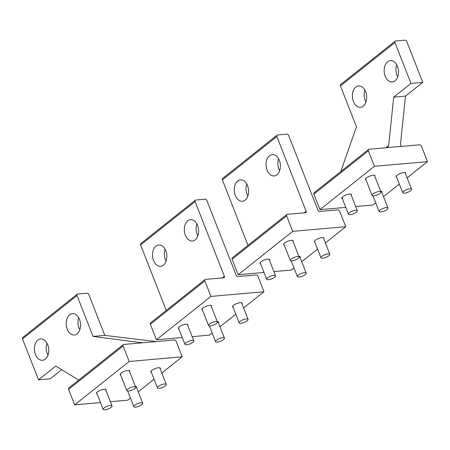 <?xml version="1.0" encoding="UTF-8"?>
<svg xmlns="http://www.w3.org/2000/svg" width="450" height="450" viewBox="0 0 450 450"><rect width="100%" height="100%" fill="white"/><g stroke="black" fill="none" stroke-linecap="round" stroke-linejoin="round"><path stroke-width="0.67" d="M379.226 191.503A4.764 1.434 158.6 0 0 374.299 193.112A4.764 1.434 158.6 0 0 372.066 195.407A4.764 1.434 158.6 0 0 373.776 195.84A4.764 1.434 158.6 0 0 378.703 194.226A4.764 1.434 158.6 0 0 380.936 191.931A4.764 1.434 158.6 0 0 379.226 191.503M409.877 188.809A4.764 1.434 158.6 0 0 404.949 190.423A4.764 1.434 158.6 0 0 402.722 192.718A4.764 1.434 158.6 0 0 404.432 193.146A4.764 1.434 158.6 0 0 409.359 191.531A4.764 1.434 158.6 0 0 411.587 189.242A4.764 1.434 158.6 0 0 409.877 188.809M386.263 207.602A4.764 1.434 158.6 0 0 381.336 209.216A4.764 1.434 158.6 0 0 379.103 211.511A4.764 1.434 158.6 0 0 380.812 211.939A4.764 1.434 158.6 0 0 385.74 210.33A4.764 1.434 158.6 0 0 387.968 208.035A4.764 1.434 158.6 0 0 386.263 207.602M355.607 210.296A4.764 1.434 158.6 0 0 350.679 211.911A4.764 1.434 158.6 0 0 348.446 214.2A4.764 1.434 158.6 0 0 350.156 214.633A4.764 1.434 158.6 0 0 355.084 213.019A4.764 1.434 158.6 0 0 357.317 210.724A4.764 1.434 158.6 0 0 355.607 210.296M297.467 256.562A4.764 1.434 158.6 0 0 292.539 258.171A4.764 1.434 158.6 0 0 290.306 260.466A4.764 1.434 158.6 0 0 292.016 260.899A4.764 1.434 158.6 0 0 296.944 259.284A4.764 1.434 158.6 0 0 299.177 256.989A4.764 1.434 158.6 0 0 297.467 256.562M215.708 321.621A4.764 1.434 158.6 0 0 210.78 323.235A4.764 1.434 158.6 0 0 208.553 325.524A4.764 1.434 158.6 0 0 210.257 325.957A4.764 1.434 158.6 0 0 215.184 324.343A4.764 1.434 158.6 0 0 217.417 322.048A4.764 1.434 158.6 0 0 215.708 321.621M328.123 253.868A4.764 1.434 158.6 0 0 323.196 255.482A4.764 1.434 158.6 0 0 320.963 257.777A4.764 1.434 158.6 0 0 322.673 258.204A4.764 1.434 158.6 0 0 327.6 256.59A4.764 1.434 158.6 0 0 329.827 254.301A4.764 1.434 158.6 0 0 328.123 253.868M246.364 318.926A4.764 1.434 158.6 0 0 241.436 320.541A4.764 1.434 158.6 0 0 239.203 322.836A4.764 1.434 158.6 0 0 240.913 323.263A4.764 1.434 158.6 0 0 245.841 321.649A4.764 1.434 158.6 0 0 248.074 319.359A4.764 1.434 158.6 0 0 246.364 318.926M304.504 272.661A4.764 1.434 158.6 0 0 299.576 274.275A4.764 1.434 158.6 0 0 297.343 276.57A4.764 1.434 158.6 0 0 299.053 277.003A4.764 1.434 158.6 0 0 303.981 275.389A4.764 1.434 158.6 0 0 306.214 273.094A4.764 1.434 158.6 0 0 304.504 272.661M222.744 337.725A4.764 1.434 158.6 0 0 217.817 339.334A4.764 1.434 158.6 0 0 215.584 341.629A4.764 1.434 158.6 0 0 217.294 342.062A4.764 1.434 158.6 0 0 222.221 340.447A4.764 1.434 158.6 0 0 224.454 338.152A4.764 1.434 158.6 0 0 222.744 337.725M273.847 275.355A4.764 1.434 158.6 0 0 268.92 276.969A4.764 1.434 158.6 0 0 266.687 279.259A4.764 1.434 158.6 0 0 268.397 279.692A4.764 1.434 158.6 0 0 273.324 278.077A4.764 1.434 158.6 0 0 275.558 275.788A4.764 1.434 158.6 0 0 273.847 275.355M192.088 340.414A4.764 1.434 158.6 0 0 187.161 342.028A4.764 1.434 158.6 0 0 184.933 344.323A4.764 1.434 158.6 0 0 186.638 344.751A4.764 1.434 158.6 0 0 191.565 343.136A4.764 1.434 158.6 0 0 193.798 340.847A4.764 1.434 158.6 0 0 192.088 340.414M110.334 405.473A4.764 1.434 158.6 0 0 105.407 407.087A4.764 1.434 158.6 0 0 103.174 409.382A4.764 1.434 158.6 0 0 104.884 409.809A4.764 1.434 158.6 0 0 109.811 408.195A4.764 1.434 158.6 0 0 112.039 405.906A4.764 1.434 158.6 0 0 110.334 405.473M140.985 402.784A4.764 1.434 158.6 0 0 136.058 404.398A4.764 1.434 158.6 0 0 133.824 406.688A4.764 1.434 158.6 0 0 135.534 407.121A4.764 1.434 158.6 0 0 140.462 405.506A4.764 1.434 158.6 0 0 142.695 403.211A4.764 1.434 158.6 0 0 140.985 402.784M164.604 383.985A4.764 1.434 158.6 0 0 159.677 385.599A4.764 1.434 158.6 0 0 157.444 387.894A4.764 1.434 158.6 0 0 159.154 388.322A4.764 1.434 158.6 0 0 164.081 386.713A4.764 1.434 158.6 0 0 166.314 384.418A4.764 1.434 158.6 0 0 164.604 383.985M133.954 386.679A4.764 1.434 158.6 0 0 129.026 388.294A4.764 1.434 158.6 0 0 126.793 390.583A4.764 1.434 158.6 0 0 128.503 391.016A4.764 1.434 158.6 0 0 133.431 389.402A4.764 1.434 158.6 0 0 135.658 387.107A4.764 1.434 158.6 0 0 133.954 386.679M359.871 107.291A10.716 7.144 85 0 1 352.389 96.772A10.716 7.144 85 0 1 358.599 85.927A10.716 7.144 85 0 1 359.207 85.911A10.716 7.144 85 0 1 366.688 96.429A10.716 7.144 85 0 1 360.478 107.28A10.716 7.144 85 0 1 359.871 107.291M365.957 102.066A10.716 7.144 85 0 1 364.911 90.107M422.764 82.373L406.744 41.496A1.586 1.086 51.5 0 0 405.011 40.191L395.584 41.017A1.586 1.086 51.5 0 0 395.145 41.186A1.586 1.086 51.5 0 0 394.954 42.531L410.974 83.407L422.764 82.373L405.506 96.109L400.449 144.512L401.417 146.43L387.776 147.448M410.974 83.407L393.716 97.144L405.506 96.109M401.417 146.43L419.692 144.821A1.586 1.086 -128.5 0 1 421.425 146.132L427.5 161.634L374.445 166.292L368.37 150.789A1.586 1.086 -128.5 0 1 368.561 149.439A1.586 1.086 -128.5 0 1 368.994 149.276L387.27 147.667L388.659 145.547L393.716 97.144M342.366 198.686A5.158 1.552 -21.4 0 1 341.781 198.276A5.158 1.552 -21.4 0 1 344.199 195.795A5.158 1.552 -21.4 0 1 349.537 194.046A5.158 1.552 -21.4 0 1 351.388 194.513A5.158 1.552 -21.4 0 1 351.236 195.21M365.985 179.893A5.158 1.552 -21.4 0 1 365.4 179.482A5.158 1.552 -21.4 0 1 367.819 176.996A5.158 1.552 -21.4 0 1 373.157 175.252A5.158 1.552 -21.4 0 1 375.007 175.714A5.158 1.552 -21.4 0 1 374.856 176.417M380.7 191.329A5.158 1.552 -21.4 0 1 382.039 191.818A5.158 1.552 -21.4 0 1 381.892 192.521M373.022 195.998A5.158 1.552 -21.4 0 1 372.566 195.773M396.641 177.199A5.158 1.552 -21.4 0 1 396.051 176.788A5.158 1.552 -21.4 0 1 398.469 174.308A5.158 1.552 -21.4 0 1 403.808 172.558A5.158 1.552 -21.4 0 1 405.658 173.025A5.158 1.552 -21.4 0 1 405.506 173.728M374.445 166.292L319.939 209.666L313.864 194.158A1.586 1.086 -128.5 0 1 314.055 192.814L368.561 149.439M427.5 161.634L407.126 177.851M399.324 184.056L383.507 196.644M375.705 202.849L372.994 205.009L355.674 206.528M345.78 207.399L319.939 209.666M391.669 81.99A10.716 7.144 85 0 1 384.188 71.477A10.716 7.144 85 0 1 390.397 60.626A10.716 7.144 85 0 1 390.999 60.609A10.716 7.144 85 0 1 398.481 71.128A10.716 7.144 85 0 1 392.271 81.979A10.716 7.144 85 0 1 391.669 81.99M397.755 76.764A10.716 7.144 85 0 1 396.703 64.806M340.74 171.579L356.468 126.782L340.447 85.905A1.586 1.086 -128.5 0 1 340.639 84.555L395.145 41.186M79.599 330.322A10.716 7.144 -95 0 0 79.352 319.033A10.716 7.144 -95 0 0 72.444 313.633A10.716 7.144 -95 0 0 67.174 318.302A10.716 7.144 -95 0 0 67.416 329.586A10.716 7.144 -95 0 0 74.323 334.986A10.716 7.144 -95 0 0 79.599 330.322M78.756 317.812A10.716 7.144 -95 0 0 79.802 329.771M61.718 369.681L50.31 378.754L38.52 379.794L55.783 366.058L78.744 380.064M123.283 344.621L68.777 387.99A1.586 1.086 51.5 0 0 68.591 389.34L123.097 345.966A1.586 1.086 51.5 0 1 123.283 344.621A1.586 1.086 51.5 0 1 123.722 344.452L174.414 340.003A1.586 1.086 51.5 0 1 176.147 341.308L182.222 356.811L161.848 373.027M68.591 389.34L74.666 404.843L100.508 402.576M110.396 401.709L127.721 400.185L130.433 398.025M151.363 372.381A5.158 1.552 -21.4 0 1 150.778 371.97A5.158 1.552 -21.4 0 1 153.197 369.484A5.158 1.552 -21.4 0 1 158.535 367.734A5.158 1.552 -21.4 0 1 160.386 368.201A5.158 1.552 -21.4 0 1 160.234 368.904M127.744 391.174A5.158 1.552 -21.4 0 1 127.288 390.954M135.422 386.505A5.158 1.552 -21.4 0 1 136.766 387A5.158 1.552 -21.4 0 1 136.614 387.697M120.712 375.069A5.158 1.552 -21.4 0 1 120.122 374.659A5.158 1.552 -21.4 0 1 122.541 372.178A5.158 1.552 -21.4 0 1 127.879 370.429A5.158 1.552 -21.4 0 1 129.735 370.896A5.158 1.552 -21.4 0 1 129.583 371.593M97.093 393.868A5.158 1.552 -21.4 0 1 96.508 393.457A5.158 1.552 -21.4 0 1 98.921 390.971A5.158 1.552 -21.4 0 1 104.259 389.222A5.158 1.552 -21.4 0 1 106.116 389.689A5.158 1.552 -21.4 0 1 105.964 390.392M138.229 391.821L154.052 379.232M74.666 404.843L129.172 361.474L182.222 356.811M129.172 361.474L123.097 345.966M47.801 355.624A10.716 7.144 -95 0 0 47.559 344.334A10.716 7.144 -95 0 0 40.652 338.934A10.716 7.144 -95 0 0 35.376 343.598A10.716 7.144 -95 0 0 35.623 354.887A10.716 7.144 -95 0 0 42.525 360.287A10.716 7.144 -95 0 0 47.801 355.624M46.958 343.114A10.716 7.144 -95 0 0 48.009 355.072M77.006 295.537A1.586 1.086 -128.5 0 1 77.198 294.193A1.586 1.086 -128.5 0 1 77.631 294.024L87.064 293.197A1.586 1.086 51.5 0 1 88.796 294.502L104.816 335.385L93.026 336.42L77.006 295.537L22.5 338.912A1.586 1.086 -128.5 0 1 22.691 337.567L77.198 294.193M22.5 338.912L38.52 379.794M93.026 336.42L142.301 342.782M104.816 335.385L156.144 341.606M160.02 266.327A10.716 7.144 85 0 1 152.539 255.808A10.716 7.144 85 0 1 158.749 244.963A10.716 7.144 85 0 1 159.351 244.946A10.716 7.144 85 0 1 166.832 255.465A10.716 7.144 85 0 1 160.622 266.31A10.716 7.144 85 0 1 160.02 266.327M166.106 261.096A10.716 7.144 85 0 1 165.054 249.143M178.852 328.804A5.158 1.552 -21.4 0 1 178.262 328.393A5.158 1.552 -21.4 0 1 180.681 325.912A5.158 1.552 -21.4 0 1 186.019 324.163A5.158 1.552 -21.4 0 1 187.869 324.63A5.158 1.552 -21.4 0 1 187.718 325.333M202.472 310.011A5.158 1.552 -21.4 0 1 201.881 309.6A5.158 1.552 -21.4 0 1 204.3 307.114A5.158 1.552 -21.4 0 1 209.638 305.37A5.158 1.552 -21.4 0 1 211.489 305.837A5.158 1.552 -21.4 0 1 211.337 306.534M217.181 321.446A5.158 1.552 -21.4 0 1 218.526 321.941A5.158 1.552 -21.4 0 1 218.374 322.639M209.503 326.115A5.158 1.552 -21.4 0 1 209.047 325.896M233.123 307.322A5.158 1.552 -21.4 0 1 232.537 306.911A5.158 1.552 -21.4 0 1 234.956 304.425A5.158 1.552 -21.4 0 1 240.294 302.676A5.158 1.552 -21.4 0 1 242.145 303.142A5.158 1.552 -21.4 0 1 241.993 303.846M243.607 307.969L263.981 291.752L210.932 296.415L156.426 339.784L150.345 324.281A1.586 1.086 -128.5 0 1 150.536 322.931L205.042 279.562A1.586 1.086 -128.5 0 1 205.481 279.394L223.751 277.791A1.586 1.086 -128.5 0 0 224.19 277.622A1.586 1.086 -128.5 0 0 224.381 276.278L222.322 277.914M210.932 296.415L204.851 280.907A1.586 1.086 -128.5 0 1 205.042 279.562M235.811 314.173L219.988 326.762M212.192 332.966L209.475 335.126L192.156 336.651M182.267 337.517L156.426 339.784M263.981 291.752L257.906 276.249A1.586 1.086 -128.5 0 0 256.174 274.944L237.904 276.548A1.586 1.086 51.5 0 1 236.171 275.243L206.893 200.531A1.586 1.086 51.5 0 0 205.161 199.221L195.727 200.053A1.586 1.086 51.5 0 0 195.294 200.216A1.586 1.086 51.5 0 0 195.103 201.566L224.381 276.278M191.812 241.026A10.716 7.144 85 0 1 184.331 230.507A10.716 7.144 85 0 1 190.541 219.662A10.716 7.144 85 0 1 191.149 219.645A10.716 7.144 85 0 1 198.63 230.164A10.716 7.144 85 0 1 192.42 241.009A10.716 7.144 85 0 1 191.812 241.026M197.899 235.794A10.716 7.144 85 0 1 196.852 223.841M195.294 200.216L140.788 243.591A1.586 1.086 51.5 0 0 140.597 244.935L195.103 201.566M166.258 310.421L140.597 244.935M241.774 201.268A10.716 7.144 85 0 1 234.292 190.749A10.716 7.144 85 0 1 240.508 179.904A10.716 7.144 85 0 1 241.11 179.888A10.716 7.144 85 0 1 248.591 190.406A10.716 7.144 85 0 1 242.381 201.251A10.716 7.144 85 0 1 241.774 201.268M247.866 196.037A10.716 7.144 85 0 1 246.814 184.084M260.612 263.745A5.158 1.552 -21.4 0 1 260.021 263.334A5.158 1.552 -21.4 0 1 262.44 260.854A5.158 1.552 -21.4 0 1 267.778 259.104A5.158 1.552 -21.4 0 1 269.629 259.571A5.158 1.552 -21.4 0 1 269.477 260.269M284.231 244.952A5.158 1.552 -21.4 0 1 283.641 244.541A5.158 1.552 -21.4 0 1 286.059 242.055A5.158 1.552 -21.4 0 1 291.397 240.311A5.158 1.552 -21.4 0 1 293.248 240.778A5.158 1.552 -21.4 0 1 293.096 241.476M298.941 256.387A5.158 1.552 -21.4 0 1 300.285 256.877A5.158 1.552 -21.4 0 1 300.133 257.58M291.262 261.056A5.158 1.552 -21.4 0 1 290.807 260.831M314.882 242.263A5.158 1.552 -21.4 0 1 314.297 241.847A5.158 1.552 -21.4 0 1 316.71 239.366A5.158 1.552 -21.4 0 1 322.048 237.617A5.158 1.552 -21.4 0 1 323.904 238.084A5.158 1.552 -21.4 0 1 323.752 238.787M325.367 242.91L345.741 226.693L292.691 231.351L238.185 274.725L232.104 259.222A1.586 1.086 -128.5 0 1 232.296 257.873L286.802 214.504A1.586 1.086 -128.5 0 1 287.241 214.335L305.511 212.732A1.586 1.086 -128.5 0 0 305.949 212.563A1.586 1.086 -128.5 0 0 306.141 211.219L304.076 212.856M292.691 231.351L286.611 215.848A1.586 1.086 -128.5 0 1 286.802 214.504M317.565 249.114L301.748 261.703M293.946 267.907L291.234 270.067L273.915 271.586M264.021 272.458L238.185 274.725M345.741 226.693L339.666 211.191A1.586 1.086 -128.5 0 0 337.933 209.88L319.657 211.489A1.586 1.086 51.5 0 1 317.931 210.178L288.647 135.472A1.586 1.086 51.5 0 0 286.92 134.162L277.487 134.994A1.586 1.086 51.5 0 0 277.048 135.157A1.586 1.086 51.5 0 0 276.863 136.507L306.141 211.219M273.572 175.967A10.716 7.144 85 0 1 266.091 165.448A10.716 7.144 85 0 1 272.301 154.603A10.716 7.144 85 0 1 272.908 154.586A10.716 7.144 85 0 1 280.389 165.105A10.716 7.144 85 0 1 274.174 175.95A10.716 7.144 85 0 1 273.572 175.967M279.658 170.736A10.716 7.144 85 0 1 278.606 158.782M277.048 135.157L222.542 178.532A1.586 1.086 51.5 0 0 222.356 179.876L276.863 136.507M248.018 245.362L222.356 179.876M368.37 150.789L313.864 194.158M340.447 85.905L394.954 42.531M385.836 147.797L388.659 145.547M140.563 342.973L141.171 342.489M204.851 280.907L150.345 324.281M286.611 215.848L232.104 259.222M365.552 178.779L372.066 195.407M374.423 175.303L380.936 191.931M396.202 176.091L402.722 192.718M405.073 172.614L411.587 189.242M372.96 195.846L379.103 211.511M381.454 191.407L387.968 208.035M341.933 197.578L348.446 214.2M350.803 194.102L357.317 210.724M283.793 243.838L290.306 260.466M292.663 240.368L299.177 256.989M202.033 308.902L208.553 325.524M210.904 305.426L217.417 322.048M314.449 241.149L320.963 257.777M323.314 237.673L329.827 254.301M232.689 306.208L239.203 322.836M241.554 302.732L248.074 319.359M291.201 260.904L297.343 276.57M299.694 256.466L306.214 273.094M209.447 325.963L215.584 341.629M217.935 321.525L224.454 338.152M260.173 262.637L266.687 279.259M269.044 259.161L275.558 275.788M178.414 327.696L184.933 344.323M187.284 324.219L193.798 340.847M96.654 392.754L103.174 409.382M105.525 389.278L112.039 405.906M127.688 391.022L133.824 406.688M136.181 386.589L142.695 403.211M150.93 371.267L157.444 387.894M159.795 367.791L166.314 384.418M120.274 373.961L126.793 390.583M129.144 370.485L135.658 387.107"/></g></svg>
